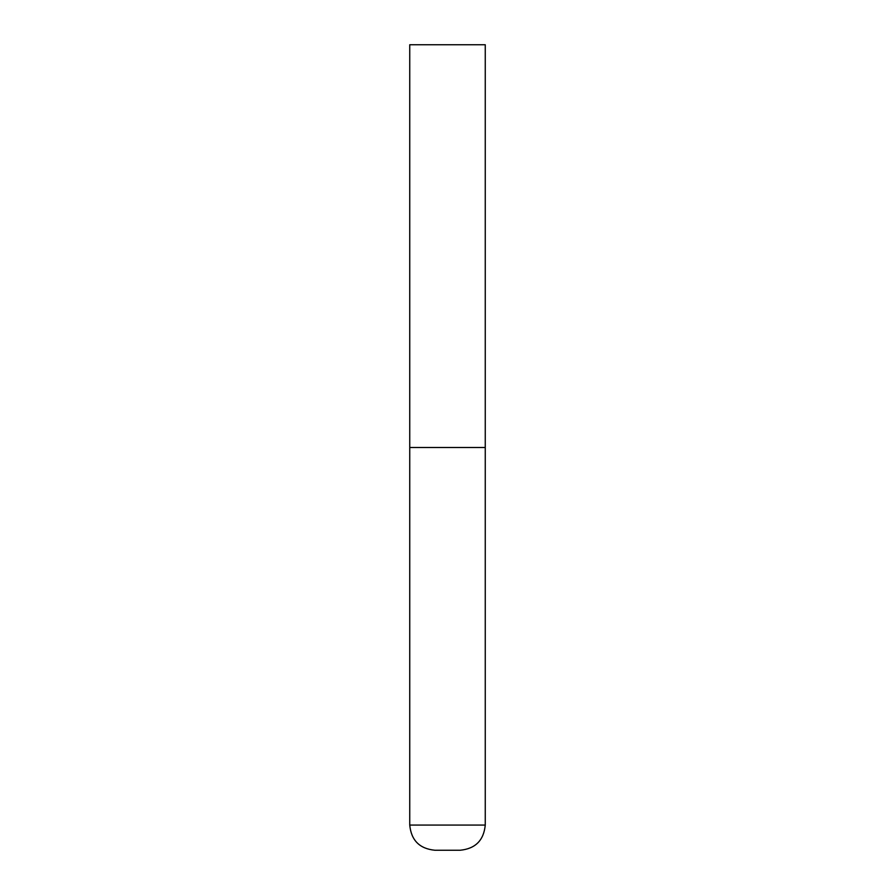 <?xml version="1.0" encoding="UTF-8"?>
<svg xmlns="http://www.w3.org/2000/svg" width="895" height="895" viewBox="0 0 895 895"><rect width="100%" height="100%" fill="white"/><g stroke="black" fill="none" stroke-linecap="round" stroke-linejoin="round"><path stroke-width="1.34" d="M485.258 825.078L485.258 447.5L409.742 447.5L485.258 447.5L485.258 44.75L409.742 44.75L409.742 825.078C411.23 840.371 419.621 848.762 434.914 850.25L460.086 850.25C475.379 848.762 483.77 840.371 485.258 825.078L409.742 825.078"/></g></svg>
